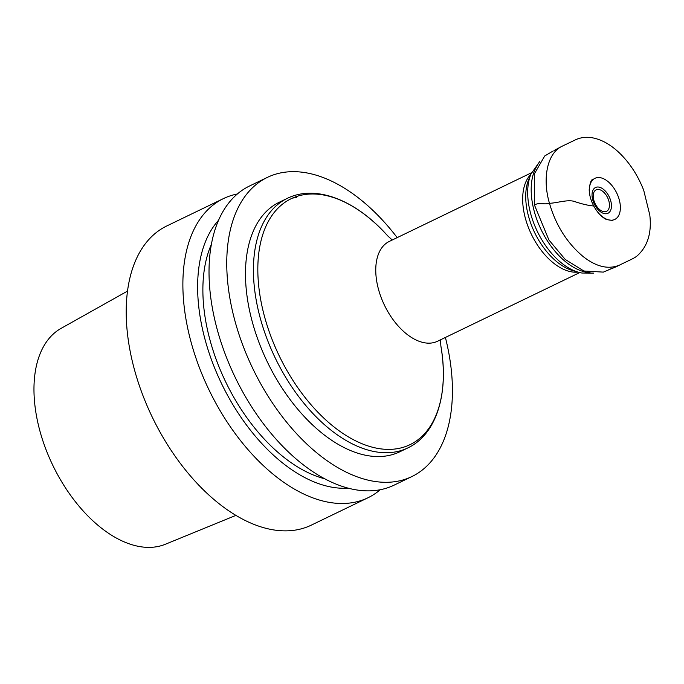 <?xml version="1.0" encoding="UTF-8"?>
<svg xmlns="http://www.w3.org/2000/svg" width="684" height="684" viewBox="0 0 684 684"><rect width="100%" height="100%" fill="white"/><g stroke="black" fill="none" stroke-linecap="round" stroke-linejoin="round"><path stroke-width="1.03" d="M287.28 198.369L279.337 202.207A138.57 80.267 64.2 0 0 256.714 336.195A138.57 80.267 64.2 0 0 366.658 455.459A138.57 80.267 64.2 0 0 399.858 451.765L407.801 447.934A138.57 80.267 64.2 0 1 374.601 451.62A138.57 80.267 64.2 0 1 264.657 332.356A138.57 80.267 64.2 0 1 287.28 198.369C315.957 184.158 356.048 200.181 387.691 235.86A136.578 79.113 64.2 0 0 257.988 262.468A136.578 79.113 64.2 0 0 377.243 448.302A136.578 79.113 64.2 0 0 440.872 345.976C449.14 392.949 436.768 434.306 407.801 447.934M296.557 197.599A138.57 80.267 64.2 0 0 292.504 198.086M397.182 237.622A166.126 96.23 64.2 0 0 287.998 171.872A166.126 96.23 64.2 0 0 267.35 177.395A166.126 96.23 64.2 0 0 252.943 368.838A166.126 96.23 64.2 0 0 411.845 476.577A166.126 96.23 64.2 0 0 445.395 337.451M223.471 198.582L166.802 225.951A166.126 96.23 64.2 0 0 152.395 417.394A166.126 96.23 64.2 0 0 311.297 525.141L367.966 497.772A166.126 96.23 -115.8 0 1 209.065 390.025A166.126 96.23 -115.8 0 1 223.471 198.582A166.126 96.23 -115.8 0 1 237.374 193.982M380.21 489.744A166.126 96.23 -115.8 0 1 367.966 497.772M324.669 478.783A145.034 84.012 -115.8 0 1 225.729 381.98A145.034 84.012 -115.8 0 1 211.424 244.299M348.019 488.145A152.754 88.492 -115.8 0 1 221.702 383.929A152.754 88.492 -115.8 0 1 218.615 220.197M411.845 476.577L394.112 485.144A166.126 96.23 -115.8 0 1 235.211 377.397A166.126 96.23 -115.8 0 1 249.626 185.954L267.35 177.395M127.54 291.085L61.09 328.371A119.948 69.486 64.2 0 0 52.873 465.462A119.948 69.486 64.2 0 0 165.348 544.259L235.869 515.394M603.673 211.664A11.953 6.925 64.2 0 0 606.905 196.308A11.953 6.925 64.2 0 0 593.438 193.786A11.953 6.925 64.2 0 0 603.673 211.664M578.014 272.104A55.43 32.105 -115.8 0 1 571.131 271.779A55.43 32.105 -115.8 0 1 529.159 229.362A55.43 32.105 -115.8 0 1 530.818 174.386M531.519 172.744L389.307 241.426A55.43 32.105 64.2 0 0 380.253 295.026A55.43 32.105 64.2 0 0 424.234 342.727A55.43 32.105 64.2 0 0 437.521 341.256L579.733 272.574M530.998 173.95L528.8 179.199A57.105 33.08 64.2 0 0 534.717 232.757A57.105 33.08 64.2 0 0 572.987 270.684L578.467 272.232A61.346 35.542 -115.8 0 1 537.35 231.483A61.346 35.542 -115.8 0 1 530.998 173.95L539.796 161.441M581.332 272.907A61.346 35.542 -115.8 0 1 578.467 272.232L581.845 273.027L593.738 273.121M537.863 164.596A63.005 36.5 64.2 0 0 539.873 226.994A63.005 36.5 64.2 0 0 586.282 272.206A63.005 36.5 64.2 0 0 590.07 272.668M598.953 187.117A14.313 8.293 -115.8 0 1 611.051 202.131A14.313 8.293 -115.8 0 1 604.536 213.656A14.313 8.293 -115.8 0 1 592.438 198.642A14.313 8.293 -115.8 0 1 598.953 187.117M597.654 212.04A22.828 13.227 64.2 0 0 620.303 209.458A22.828 13.227 64.2 0 0 600.415 177.712A22.828 13.227 64.2 0 0 590.112 196.522M619.661 265.033C630.032 259.903 632.768 259.005 636.667 256.303C647.509 246.89 651.886 233.133 649.8 215.032L643.729 190.332C637.753 175.053 629.348 162.305 618.524 152.096C610.043 144.256 601.339 139.493 592.412 137.8C586.487 136.732 580.913 137.373 575.706 139.716L562.248 146.162C546.431 153.481 542.497 179.986 549.474 203.293C555.844 225.327 567.104 243.111 583.264 256.654C596.457 266.931 608.589 269.727 619.661 265.033C614.3 267.889 608.067 269.983 609.042 269.505L611.445 268.624M592.771 179.499C591.138 179.524 589.95 182.927 589.198 189.716C589.326 194.957 590.831 200.378 593.729 205.987C588.291 205.533 581.853 204.02 574.389 201.464C567.72 199.266 557.007 203.054 549.474 203.293C544.532 204.901 536.966 202.062 534.597 205.371L548.893 239.93L565.215 259.433L583.88 271.001L603.356 272.112L610.222 269.197M440.479 339.82L440.872 345.976M392.265 239.998L387.691 235.86M562.248 146.162L554.314 150.369M553.27 150.89L544.703 155.986L534.289 174.01L534.597 205.371M593.729 205.987C597.542 212.827 601.843 217.367 606.64 219.615L612.496 220.41"/></g></svg>

